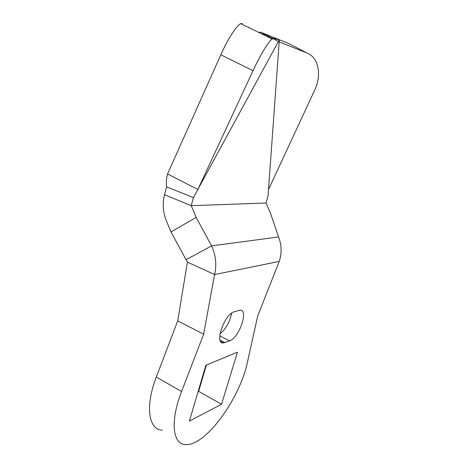 <?xml version="1.0" encoding="UTF-8"?>
<svg xmlns="http://www.w3.org/2000/svg" width="468" height="468" viewBox="0 0 468 468"><rect width="100%" height="100%" fill="white"/><g stroke="black" fill="none" stroke-linecap="round" stroke-linejoin="round"><path stroke-width="0.7" d="M242.319 23.546L240.722 23.652C236.732 25.213 227.758 39.131 220.82 54.791L167.55 173.973C166.427 177.969 166.105 182.257 166.585 186.837L164.52 194.741L191.225 205.663L196.174 217.415L211.594 245.881C215.847 255.399 216.848 264.958 214.596 274.552L203.644 334.17L181.572 391.505C169.808 421.498 172.739 444.77 185.767 444.6C206.055 445.928 240.259 397.683 247.496 361.904L257.728 315.9L279.25 261.413C281.923 253.159 281.707 245.01 278.595 236.96L270.305 212.759L266.011 203.024L268.012 196.338L268.503 189.569L314.642 90.213C321.902 75.237 318.702 57.388 306.932 52.978L279.185 41.892L279.332 39.868L193.419 197.613L191.225 205.663L266.011 203.024M237.457 352.217L221.545 404.258L189.388 421.118L205.873 365.256L237.457 352.217M229.618 340.862C239.364 337.832 249.087 308.921 239.821 310.202L234.211 311.811C224.342 314.046 213.94 344.378 223.441 342.95L229.618 340.862L219.726 335.849M279.185 41.892L268.503 189.569M166.585 186.837L193.419 197.613M164.52 194.741C162.337 203.527 162.917 212.092 166.239 220.434L170.995 231.947L186.053 259.717L211.594 245.881L278.595 236.96M196.174 217.415L170.995 231.947M186.053 259.717L187.405 262.092L214.596 274.552L279.25 261.413M203.644 334.17L177.723 320.884L156.306 377.079C144.875 406.458 148.608 429.776 162.261 430.162M187.405 262.092L177.723 320.884M306.932 52.978L288.376 43.348L260.84 32.263L273.06 38.674M260.84 32.263L259.401 32.274M268.246 37.095L279.332 39.868M249.07 27.729L249.005 27.202M278.413 41.558L273.482 38.768L272.195 39.025C268.854 40.921 260.22 55.072 253.018 70.674L197.865 189.452L167.55 173.973M206.411 365.034L198.631 391.365L198.093 391.622M221.545 404.258L198.631 391.365M181.572 391.505L156.306 377.079M220.82 54.791L253.018 70.674M231.619 313.18C229.8 322.089 225.915 328.969 219.983 333.824M224.973 342.611L220.042 340.096M265.508 34.708L263.051 34.059M274.774 38.727L272.511 38.68M240.722 23.652L272.195 39.025M220.691 341.546L223.441 342.95"/></g></svg>
